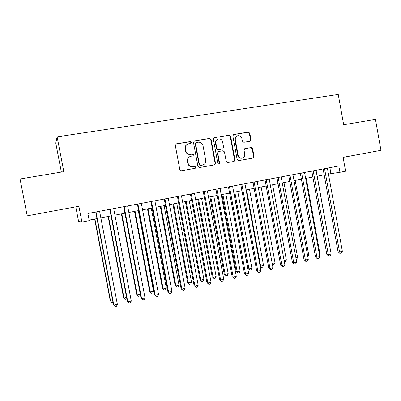 <?xml version="1.0" encoding="UTF-8"?>
<svg xmlns="http://www.w3.org/2000/svg" width="401" height="401" viewBox="0 0 401 401"><rect width="100%" height="100%" fill="white"/><g stroke="black" fill="none" stroke-linecap="round" stroke-linejoin="round"><path stroke-width="0.6" d="M191.297 142.375L190.219 141.588L176.365 143.849L175.302 145.413L179.828 169.643L181.387 170.756L195.227 168.305L195.919 167.217L194.841 166.445L193.066 166.756C190.505 166.941 188.861 165.753 188.124 163.202L187.748 161.192C187.503 158.711 188.51 157.072 190.776 156.265L192.951 155.879L193.608 154.806L192.53 154.024L190.751 154.325C188.189 154.49 186.54 153.297 185.798 150.741L185.427 148.726C185.172 146.32 186.134 144.701 188.31 143.859L190.67 143.438L191.297 142.375M190.62 143.448L190.961 142.535L189.884 141.748L175.839 144.064M195.097 168.33L195.573 167.322L194.5 166.55L193.066 166.756M192.866 155.894L193.267 154.936L192.194 154.154L190.751 154.325M358.915 154.425L347.181 156.606L358.915 154.425M46.932 212.194L37.894 213.873L46.932 212.194M250.018 141.262L251.001 139.759L249.798 133.202L248.339 132.104L233.698 134.5L232.826 135.984L237.161 159.533L238.635 160.626L253.141 158.054L254.079 156.555L252.63 148.646L251.171 147.558L244.926 148.631L244.014 150.129L244.735 154.069C244.936 156.144 244.099 157.488 242.224 158.099C240.134 158.325 238.775 157.362 238.154 155.212L235.302 139.723C235.101 137.733 235.878 136.41 237.638 135.754C239.813 135.433 241.237 136.39 241.903 138.626L242.374 141.202L243.843 142.3L250.018 141.262M57.122 136.851L63.809 171.648L20.05 178.981L27.208 215.833L78.882 206.269L81.914 222.064L89.233 220.65L87.864 213.497L338.81 165.974L339.943 172.29L345.587 171.202L343.106 157.342L380.95 150.335L375.466 119.413L343.667 124.741L338.249 94.456L57.122 136.851L55.774 143.072L61.348 172.059M78.882 206.269L27.208 215.833M211.126 139.538L209.613 138.425L194.515 140.886L193.472 142.435L197.939 166.45L199.467 167.553L214.565 164.881L215.532 163.347L211.126 139.538L210.751 139.703L209.242 138.591L194.365 140.921M214.365 137.648L229.166 135.232L230.655 136.34L234.996 159.919L234.044 161.438L227.713 162.555L226.219 161.463L224.45 151.864L222.951 150.766L218.655 151.503L217.728 153.017L219.583 163.042L218.906 164.114L217.818 163.352L213.347 139.177L214.224 137.678L229.166 135.232M343.111 157.372L380.95 150.335M75.799 206.871L78.586 221.397L81.914 222.064M328.454 174.019L339.943 172.29M89.132 220.119L96.992 218.605M100.851 217.858L111.052 215.893M114.942 215.147L124.922 213.222M128.846 212.47L138.611 210.585M142.561 209.823L152.124 207.984M156.099 207.217L165.458 205.417M169.458 204.645L178.615 202.881M182.645 202.104L191.608 200.38M195.658 199.598L204.43 197.909M208.505 197.122L217.091 195.467M221.192 194.68L229.593 193.061M233.713 192.264L241.938 190.681M246.079 189.884L254.129 188.335M258.289 187.533L266.169 186.014M270.344 185.212L278.058 183.723M282.254 182.916L289.803 181.463M294.018 180.65L301.407 179.227M305.637 178.41L312.865 177.016M317.111 176.199L324.188 174.836M329.868 167.668L330.92 173.543M187.548 144.17C185.658 145.122 184.841 146.691 185.102 148.871L185.427 148.726M190.415 154.455C187.858 154.626 186.214 153.433 185.478 150.881L185.102 148.871M190.169 156.475C188.079 157.362 187.167 158.971 187.417 161.307L187.748 161.192M192.726 166.861C190.174 167.042 188.53 165.864 187.793 163.312L187.417 161.307M214.425 164.906L215.147 163.458L210.751 139.703M196.279 142.525L195.553 143.603L199.462 164.666L200.535 165.443L202.58 165.077C204.901 164.31 205.939 162.671 205.698 160.144L203.036 145.799C202.31 143.262 200.68 142.064 198.144 142.215L196.279 142.525M195.944 142.651L195.207 143.758L195.553 143.603M202.67 165.057L200.179 165.548L199.112 164.776L195.207 143.758M233.863 161.468L234.57 160.034L230.239 136.51L228.755 135.403M218.445 151.573L217.337 153.152L219.187 163.152L219.583 163.042M218.745 164.134L219.187 163.152M222.61 141.899C221.928 139.633 220.475 138.666 218.249 139.007C216.46 139.678 215.673 141.017 215.878 143.017L216.896 148.53L218.4 149.633L222.705 148.901L223.623 147.393L222.61 141.899M217.678 139.227C216.009 139.954 215.282 141.267 215.492 143.172L215.878 143.017M222.52 148.966L218.014 149.779L216.51 148.671L215.492 143.172M237.106 135.954C235.417 136.646 234.675 137.954 234.881 139.884L235.302 139.723M242.099 158.134L241.788 158.22C239.698 158.445 238.344 157.483 237.723 155.342L234.881 139.884M252.926 158.094L253.617 156.676L252.169 148.786L250.72 147.698L244.635 148.741M249.968 141.272L250.545 139.919L249.347 133.378L247.893 132.28L233.367 134.651M94.646 219.056L110.245 300.665L110.631 301.141L112.671 300.665M94.927 219.001L110.631 301.141L111.854 302.489L112.967 302.229M95.734 212.009L113.428 304.625L113.844 305.146L96.039 211.949M117.358 304.319L116.516 306.214L115.117 306.544L113.844 305.146L117.358 304.319L99.598 211.277M108.11 216.46L123.558 297.562L124.014 298.018L126.571 297.422M108.46 216.395L124.014 298.018L125.197 299.362L123.558 297.562M126.776 298.484L126.521 299.051L125.197 299.362M121.398 213.903L136.706 294.499L137.222 294.935L140.29 294.219M121.824 213.818L137.222 294.935L138.375 296.274L136.706 294.499M140.345 294.509L139.683 295.968L138.375 296.274M134.525 211.372L149.683 291.472L150.27 291.888L153.503 291.131L138.29 210.65M135.017 211.277L150.27 291.888L151.383 293.226L149.683 291.472M153.503 291.131L152.676 292.925L151.383 293.226M147.483 208.876L162.495 288.479L163.147 288.88L166.345 288.134L151.272 208.149M148.039 208.771L163.147 288.88L164.23 290.219L162.495 288.479M166.345 288.134L165.503 289.918L164.23 290.219M109.804 209.342L127.323 301.357L127.814 301.853L110.19 209.272M131.277 301.036L130.43 302.92L129.047 303.246L127.814 301.853L131.277 301.036L113.699 208.605M129.047 303.246L127.323 301.357M123.688 206.715L141.032 298.128L141.598 298.605L124.155 206.625M145.017 297.798L144.154 299.672L142.791 299.998L141.598 298.605L145.017 297.798L127.613 205.974M142.791 299.998L141.032 298.128M137.393 204.119L154.56 294.941L155.202 295.397L137.929 204.019M158.575 294.6L157.698 296.469L156.355 296.79L155.202 295.397L158.575 294.6L141.342 203.372M156.355 296.79L154.56 294.941M150.911 201.558L167.914 291.798L168.626 292.234L151.523 201.442M171.954 291.447L171.067 293.306L169.738 293.622L168.626 292.234L171.954 291.447L154.891 200.806M169.738 293.622L167.914 291.798M160.28 206.415L175.152 285.532L175.869 285.913L179.021 285.176L164.094 205.678M160.901 206.294L175.869 285.913L176.911 287.246L175.152 285.532M179.021 285.176L178.174 286.951L176.911 287.246M164.26 199.031L181.092 288.695L181.869 289.111L164.936 198.901M185.157 288.334L184.26 290.184L182.946 290.494L181.869 289.111L185.157 288.334L168.265 198.274M182.946 290.494L181.092 288.695M172.916 203.979L187.653 282.615L188.43 282.981L191.543 282.249L176.751 203.237M173.603 203.843L188.43 282.981L189.442 284.309L187.653 282.615M191.543 282.249L190.686 284.018L189.442 284.309M177.427 196.535L194.099 285.632L194.946 286.028L178.179 196.395M198.189 285.261L197.282 287.106L195.989 287.412L194.946 286.028L198.189 285.261L181.463 195.773M195.989 287.412L194.099 285.632M185.397 201.573L199.999 279.738L200.836 280.083L203.914 279.362L189.257 200.831M186.144 201.427L200.836 280.083L201.813 281.412L199.999 279.738M203.914 279.362L203.041 281.126L201.813 281.412M190.43 194.074L206.941 282.605L207.853 282.986L191.247 193.919M211.051 282.229L210.139 284.063L208.861 284.364L207.853 282.986L211.051 282.229L194.485 193.307M208.861 284.364L206.941 282.605M197.728 199.197L212.194 276.89L213.086 277.221L216.129 276.51L201.608 198.45M198.535 199.041L213.086 277.221L214.034 278.55L212.194 276.89M216.129 276.51L215.247 278.264L214.034 278.55M203.267 191.643L219.618 279.622L220.595 279.978L204.149 191.477M223.753 279.236L222.826 281.061L221.568 281.362L220.595 279.978L223.753 279.236L207.347 190.871M221.568 281.362L219.618 279.622M209.903 196.851L224.239 274.083L225.192 274.394L228.194 273.693L213.808 196.099M210.771 196.685L225.192 274.394L226.109 275.723L224.239 274.083M228.194 273.693L227.307 275.442L226.109 275.723M221.933 194.535L236.139 271.307L237.146 271.602L240.114 270.911L225.858 193.778M222.856 194.36L237.146 271.602L238.034 272.926L236.139 271.307M240.114 270.911L239.217 272.65L238.034 272.926M233.823 192.244L247.898 268.565L248.961 268.845L251.888 268.159L237.763 191.488M234.801 192.059L248.961 268.845L249.818 270.169L247.898 268.565M251.888 268.159L250.986 269.893L249.818 270.169M246.595 189.783L260.63 266.119L263.527 265.442L249.522 189.222M260.069 265.988L260.63 266.119L261.457 267.442L260.164 266.495M263.527 265.442L262.615 267.171L261.457 267.442M272.194 263.422L275.021 262.76L261.146 186.981M275.021 262.76L274.104 264.48L272.404 264.555M272.961 264.745L272.214 263.512M284.124 260.635L286.384 260.109L272.63 184.771M286.384 260.109L285.457 261.818L284.389 262.069M295.908 257.883L297.612 257.487L283.978 182.585M297.612 257.487L296.68 259.191L296.169 259.307M307.547 255.166L308.71 254.896L295.191 180.425M308.71 254.896L307.793 256.54M319.041 252.485L319.677 252.334L306.274 178.29M319.677 252.334L319.176 253.226M215.939 189.242L232.134 276.675L233.171 277.016L216.881 189.066M236.289 276.279L235.357 278.099L234.109 278.394L233.171 277.016L236.289 276.279L220.039 188.47M234.109 278.394L232.134 276.675M228.45 186.876L244.495 273.763L245.592 274.089L229.457 186.686M248.67 273.362L247.728 275.171L246.495 275.462L245.592 274.089L248.67 273.362L232.575 186.094M246.495 275.462L244.495 273.763M240.806 184.535L256.7 270.891L257.853 271.196L241.868 184.335M260.896 270.48L259.943 272.279L258.73 272.57L257.853 271.196L260.896 270.48L244.951 183.748M258.73 272.57L256.7 270.891M253.006 182.224L268.755 268.053L269.963 268.339L254.129 182.014M272.966 267.632L272.008 269.427L270.805 269.713L269.963 268.339L272.966 267.632L257.171 181.437M270.805 269.713L268.755 268.053M265.056 179.944L280.66 265.246L281.923 265.522L266.234 179.718M284.89 264.82L283.918 266.61L282.735 266.891L281.923 265.522L284.89 264.82L269.236 179.152M282.735 266.891L280.66 265.246M276.956 177.688L292.414 262.48L293.732 262.735L278.194 177.458M296.665 262.043L295.687 263.823L294.519 264.099L293.732 262.735L296.665 262.043L281.156 176.891M294.519 264.099L292.414 262.48M288.71 175.463L304.033 259.748L305.402 259.983L289.998 175.217M308.294 259.302L307.311 261.076L306.153 261.347L305.402 259.983L308.294 259.302L292.93 174.666M306.153 261.347L305.602 261.252L304.033 259.748M300.324 173.262L315.507 257.046L316.925 257.267L301.667 173.011M319.787 256.595L318.795 258.359L317.652 258.63L316.925 257.267L319.787 256.595L304.56 172.46M317.652 258.63L317.081 258.535L315.507 257.046M311.798 171.092L326.84 254.374L328.309 254.585L313.186 170.826M331.136 253.918L330.138 255.673L329.005 255.943L328.309 254.585L331.136 253.918L316.048 170.285M329.005 255.943L328.419 255.853L326.84 254.374M330.399 249.833L317.231 176.179M323.131 168.946L338.038 251.738L339.557 251.933L324.569 168.671M342.349 251.272L341.341 253.021L340.228 253.287L339.557 251.933L342.349 251.272L327.396 168.139M340.228 253.287L339.617 253.206L338.038 251.738M189.884 141.748L190.219 141.588M194.5 166.55L194.841 166.445M192.194 154.154L192.53 154.024M185.478 150.881L185.798 150.741M187.793 163.312L188.124 163.202M176.059 144.004L176.365 143.849M215.147 163.458L215.532 163.347M194.174 141.047L194.515 140.886M209.242 138.591L209.613 138.425M199.112 164.776L199.462 164.666M200.179 165.548L200.535 165.443M202.034 165.222L202.395 165.112M230.239 136.51L230.655 136.34M234.57 160.034L234.996 159.919M217.337 153.152L217.728 153.017M216.51 148.671L216.896 148.53M218.014 149.779L218.4 149.633M222.214 149.062L222.61 148.921M237.723 155.342L238.154 155.212M244.695 148.711L245.001 148.616M250.72 147.698L251.171 147.558M252.169 148.786L252.63 148.646M253.617 156.676L254.079 156.555M233.407 134.646L233.828 134.47M247.893 132.28L248.339 132.104M249.347 133.378L249.798 133.202M250.545 139.919L251.001 139.759M175.899 144.044L176.199 143.884M202.224 165.182L202.58 165.077M222.309 149.042L222.705 148.901M213.928 137.809L214.224 137.678M241.788 158.22L242.224 158.099M233.447 134.606L233.698 134.5"/></g></svg>
